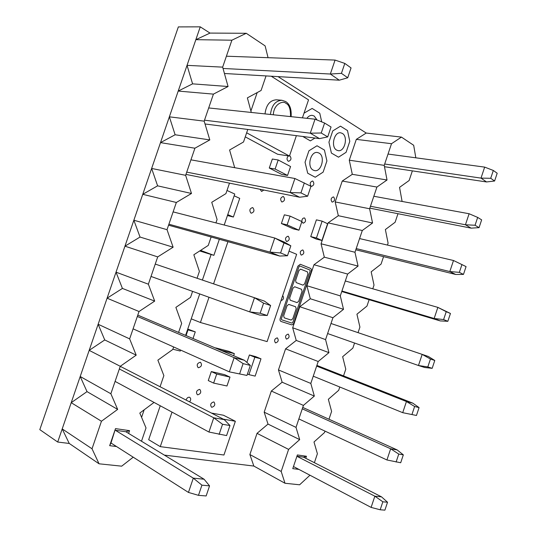 <?xml version="1.0" encoding="UTF-8"?>
<svg xmlns="http://www.w3.org/2000/svg" width="537" height="537" viewBox="0 0 537 537"><rect width="100%" height="100%" fill="white"/><g stroke="black" fill="none" stroke-linecap="round" stroke-linejoin="round"><path stroke-width="0.81" d="M99.05 463.8L69.239 443.455L62.205 428.915L71.213 402.69L87.021 391.621L80.201 376.504L89.176 350.366L104.749 339.948L98.137 324.261L107.091 298.196L122.416 288.423L116.026 272.165L124.946 246.181L140.036 237.052L133.861 220.23L142.755 194.32L157.609 185.836L151.635 168.45L160.509 142.62L175.122 134.767L169.363 116.824L178.203 91.068L192.588 83.853L187.037 65.353L195.851 39.678L210.001 33.086L246.268 33.287L231.883 40.201L222.66 67.138L228.064 86.517L213.424 94.123L204.174 121.147L209.806 139.915L194.911 148.212L185.634 175.324L191.487 193.474L176.337 202.476L167.027 229.675L173.115 247.201L157.703 256.908L148.366 284.194L154.683 301.103L139.016 311.514L129.645 338.881L136.197 355.165L120.261 366.294L110.864 393.749L117.657 409.395L101.453 421.243L92.028 448.784L99.05 463.8L121.684 466.17L133.216 457.188M234.696 167.692L229.581 150.011L243.523 141.983L247.792 129.451M266.043 75.918L261.076 90.491L247.376 97.875L251.289 112.448M268.057 57.694L265.117 45.893L246.268 33.287M141.493 441.233L146.024 427.949L139.808 413.074L154.059 402.421M160.073 386.741L163.866 375.605L157.871 360.139L172.773 349.486L173.632 346.956M178.593 332.41L181.66 323.415L175.881 307.372L190.541 297.377L192.588 291.369M197.059 278.253L199.402 271.38L193.837 254.76L208.255 245.422L211.122 237.005M215.934 222.895L217.089 219.505L211.739 202.301L225.916 193.629L229.487 183.144M128.612 433.419L129.558 430.654L115.502 428.62L109.669 445.676L116.522 446.536M109.669 445.676L110.978 442.998L115.502 428.62M125.88 431.761L115.327 430.258L193.3 478.145L204.087 479.219L125.88 431.761L129.558 430.654M231.883 40.201L195.851 39.678M222.66 67.138L187.037 65.353M228.064 86.517L192.588 83.853M213.424 94.123L178.203 91.068M204.174 121.147L169.363 116.824M209.806 139.915L175.122 134.767M194.911 148.212L160.509 142.62M185.634 175.324L151.635 168.45M191.487 193.474L157.609 185.836M176.337 202.476L142.755 194.32M167.027 229.675L133.861 220.23M173.115 247.201L140.036 237.052M157.703 256.908L124.946 246.181M148.366 284.194L116.026 272.165M154.683 301.103L122.416 288.423M62.205 428.915L92.028 448.784M139.016 311.514L107.091 298.196M71.213 402.69L101.453 421.243M129.645 338.881L98.137 324.261M87.021 391.621L117.657 409.395M136.197 355.165L104.749 339.948M80.201 376.504L110.864 393.749M120.261 366.294L89.176 350.366M384.485 166.712L486.542 181.949L480.998 178.116L384.68 164.02M484.669 167.114L493.328 170.457L490.717 178.284L480.998 178.116L484.669 167.114L388.029 154.059M490.717 178.284L494.597 181.009L486.542 181.949M494.597 181.009L497.188 173.243L493.328 170.457M298.693 301.324L297.008 302.593L290.215 300.21L297.028 302.593L298.693 301.324L302.056 291.363L298.693 301.324M290.215 300.21L289.638 298.122L293.048 288.04L289.638 298.122L290.215 300.21M293.048 288.04L294.706 286.765L301.505 289.289L294.706 286.765L293.048 288.04M301.505 289.289L302.056 291.363L301.505 289.289M223.332 419.162L235.36 421.27L223.942 455.014L160.268 446.636L172.021 412.114M160.268 446.636L148.682 439.702L160.248 405.764M235.36 421.27L223.459 415.235L211.444 413.067M250.907 111.011L257.189 92.586M296.384 135.66L289.456 156.066L246.651 132.807M271.272 76.227L308.533 99.875L302.425 117.858M289.456 156.066L277.622 154.247L245.268 136.868M356.212 248.577L449.811 271.561L455.685 274.467L355.803 249.792M455.685 274.467L463.471 274.414L466.069 266.607L453.503 260.499L359.582 238.569M461.974 264.486L459.35 272.353L449.811 271.561L453.503 260.499M459.35 272.353L463.471 274.414M224.432 73.495L339.27 80.194L330.336 74.025L223.03 68.461M335.068 60.077L344.808 63.42L341.438 73.354L330.336 74.025L335.068 60.077L226.406 56.21M341.438 73.354L347.728 77.771L339.27 80.194M347.728 77.771L351.057 67.931L344.808 63.42M284.999 483.26L253.84 466.062L249.88 454.537L257.035 433.346L268.01 424.082L264.184 412.181L271.326 391.037L282.14 382.21L278.455 369.926L285.577 348.842L296.236 340.431L292.685 327.778L299.794 306.741L310.305 298.753L306.889 285.731L313.977 264.748L324.335 257.176L321.052 243.785L328.12 222.848L338.33 215.706L335.182 201.939L342.237 181.056L352.299 174.324L349.278 160.194L356.32 139.365L366.227 133.048L401.454 137.103L391.52 143.708L384.224 165.362L387.029 179.996L376.927 187.051L369.617 208.759L372.557 222.996L362.3 230.501L354.97 252.262L358.058 266.104L347.634 274.058L340.29 295.88L343.519 309.319L332.933 317.729L325.57 339.606L328.946 352.641L318.193 361.508L310.809 383.438L314.333 396.071L303.418 405.401L296.015 427.385L299.686 439.615L288.604 449.402L281.187 471.446L284.999 483.26L299.619 484.79L309.963 475.218M387.452 245.073L388.09 243.18L385.378 229.541L395.118 222.264L397.984 213.706M402.106 201.449L399.548 187.359L409.134 180.506L412.369 170.873M415.819 157.811L413.685 145.285L401.454 137.103M314.387 462.686L317.394 453.731L313.997 441.991L324.502 432.56L324.992 431.104M328.98 419.236L331.604 411.416L328.342 399.293L338.693 390.298L339.793 387.009M343.532 375.887L345.774 369.201L342.653 356.696L352.849 348.137L354.561 343.029M358.051 332.651L359.918 327.093L356.93 314.205L366.972 306.077L369.114 299.7M372.772 288.812L374.021 285.087L371.174 271.823L381.062 264.117L383.566 256.652M305.761 458.303L306.452 456.255L297.37 454.946L292.766 468.64L298.941 469.419M306.452 456.255L303.506 457.148L296.941 456.215M391.52 143.708L356.32 139.365M384.224 165.362L349.278 160.194M387.029 179.996L352.299 174.324M376.927 187.051L342.237 181.056M369.617 208.759L335.182 201.939M372.557 222.996L338.33 215.706M362.3 230.501L328.12 222.848M354.97 252.262L321.052 243.785M358.058 266.104L324.335 257.176M347.634 274.058L313.977 264.748M340.29 295.88L306.889 285.731M343.519 309.319L310.305 298.753M332.933 317.729L299.794 306.741M325.57 339.606L292.685 327.778M328.946 352.641L296.236 340.431M249.88 454.537L281.187 471.446M318.193 361.508L285.577 348.842M257.035 433.346L288.604 449.402M310.809 383.438L278.455 369.926M268.01 424.082L299.686 439.615M314.333 396.071L282.14 382.21M264.184 412.181L296.015 427.385M303.418 405.401L271.326 391.037M287.543 175.445L275.119 169.034L278.193 159.979L290.571 166.537L287.543 175.445L281.71 174.411L269.279 168.027L272.333 159.039L278.193 159.979M275.119 169.034L269.279 168.027M336.665 150.118C330.544 147.071 334.095 131.531 340.633 132.8L342.317 133.398C348.392 136.653 344.707 152.011 338.182 150.655L336.665 150.118M338.511 157.193L331.383 153.058L328.939 142.151L332.739 130.927L340.478 126.168L347.513 130.572L349.782 141.372L346.083 152.32L349.782 141.372L347.513 130.572L340.478 126.168L332.739 130.927L328.939 142.151L331.383 153.058L338.511 157.193L346.083 152.32L338.511 157.193M292.799 322.455L291.96 323.106L281.65 319.804L281.368 318.777L299.008 266.6L299.821 265.969L299.008 266.6L281.368 318.777L281.65 319.804L291.96 323.106L292.799 322.455L310.158 271.064L309.889 270.017L310.158 271.064L292.799 322.455M309.889 270.017L299.861 265.99L309.889 270.017M293.927 322.818C293.316 324.294 292.47 324.945 291.396 324.771L281.093 321.488L291.396 324.771C292.47 324.945 293.316 324.294 293.927 322.818L311.259 271.5L293.927 322.818M281.093 321.488L281.052 321.475C280.079 320.965 279.797 319.945 280.207 318.401L297.881 266.144L280.207 318.401C279.797 319.945 280.079 320.965 281.052 321.475L281.093 321.488M297.881 266.144L300.297 264.264L310.453 268.359L300.297 264.264L297.881 266.144M310.453 268.359C311.4 268.916 311.668 269.963 311.259 271.5C311.668 269.963 311.4 268.916 310.453 268.359M298.955 230.205L287.127 224.882L290.094 216.116L301.875 221.573L298.955 230.205L293.236 228.829L281.395 223.526L284.348 214.82L290.094 216.116M287.127 224.882L281.395 223.526M321.945 240.469L316.434 237.992L322.133 221.137L327.59 223.748L321.945 240.469L316.246 239.066L310.735 236.595L316.394 219.855L322.133 221.137M316.434 237.992L310.735 236.595M168.564 225.184L279.696 256.042L269.95 252.101L168.9 224.197M280.596 252.947L287.47 255.753L290.832 245.812L284.409 242.133L274.729 238.019L283.999 242.912L280.596 252.947L269.95 252.101L274.729 238.019L173.115 211.88M287.47 255.753L279.696 256.042M290.832 245.812L283.999 242.912M186.728 172.115L290.148 192.541L299.626 197.227L185.95 174.397M299.626 197.227L307.62 196.22L310.977 186.312L294.907 178.499L190.93 159.831M304.338 182.875L300.948 192.877L290.148 192.541L294.907 178.499M300.948 192.877L307.62 196.22M219.344 239.287L213.874 255.343L200.583 250.39M226.99 190.467L234.763 194.032L224.204 225.023M213.874 255.343L199.697 250.96M296.914 456.296L374.853 496.181L371.107 507.398L293.471 466.539M371.107 507.398L380.183 509.774L384.895 510.15L387.539 502.236L381.512 496.846L303.506 457.148M387.539 502.236L382.841 501.8L374.853 496.181L381.512 496.846M382.841 501.8L380.183 509.774M313.225 170.122C306.654 167.128 310.514 151.004 317.454 152.508L319.005 153.045C325.529 156.267 321.509 172.209 314.595 170.598L313.225 170.122M308.929 150.783L317.011 145.769L324.429 150.058L326.912 160.939L323.126 172.122L315.226 177.244L307.708 173.229L305.043 162.241L307.708 173.229L315.226 177.244L323.126 172.122L326.912 160.939L324.429 150.058L317.011 145.769L308.929 150.783L305.043 162.241L308.929 150.783M221.022 350.372L234.354 353.628L233.642 355.722M215.585 348.077L221.083 350.184M234.354 353.628L228.91 351.346L215.652 347.882M302.264 408.825L390.668 448.791L386.935 459.974L298.861 418.934M386.935 459.974L400.696 462.746L403.327 454.852L397.165 449.925L302.74 407.422M403.327 454.852L398.756 454.08L390.668 448.791L397.165 449.925M398.756 454.08L396.105 462.028M137.774 315.125L244.389 360.267L250.336 365.422L243.1 363.616L234.152 357.662L244.389 360.267M137.324 316.447L234.152 357.662L229.346 371.852L246.946 375.437L229.346 371.852L133.082 328.839M246.946 375.437L250.336 365.422M243.1 363.616L239.677 373.718M234.152 195.817L239.73 198.361L233.373 217.035L227.748 214.619M233.373 217.035L227.433 215.545M255.142 376.115L248.94 374.645L254.84 357.219L260.989 358.83L255.142 376.115M248.94 374.645L247.436 373.98M246.866 362.421L249.396 354.964L254.84 357.219M260.989 358.83L255.545 356.581L249.396 354.964M226.97 385.989L213.625 383.089L216.7 374.041L229.99 377.088L226.97 385.989M213.625 383.089L208.262 380.565L211.316 371.577L216.7 374.041M229.99 377.088L224.6 374.645L211.316 371.577M188.453 492.429L198.475 495.342L206.148 495.946L209.558 485.864L201.925 485.166L193.3 478.145L188.453 492.429L110.978 442.998M201.925 485.166L198.475 495.342M209.558 485.864L204.087 479.219M369.825 208.148L471.13 228.144L465.425 224.775L370.463 206.248M469.11 213.739L477.668 217.411L475.057 225.251L465.425 224.775L469.11 213.739L373.826 196.26M475.057 225.251L479.058 227.648L471.13 228.144M479.058 227.648L481.649 219.861L477.668 217.411M205.027 123.98L319.481 138.613L310.279 133.183L204.503 120.187M315.024 119.187L324.603 123.047L321.227 133.008L310.279 133.183L315.024 119.187L208.698 107.944M321.227 133.008L327.711 136.895L319.481 138.613M327.711 136.895L331.054 127.021L324.603 123.047M209.014 297.27L200.422 322.502L267.117 341.599L296.646 254.303L289.034 251.135M227.943 241.67L213.578 283.858M191.232 318.844L200.422 322.502M202.395 280.066L211.108 254.511M144.164 409.818L141.593 417.35M267.238 315.494L270.621 305.513L263.586 303.157L254.478 297.74L264.432 301.103L155.253 264.076L254.478 297.74L249.685 311.876L260.177 313.232L267.238 315.494L259.707 315.058L249.685 311.876L151.018 276.441M263.586 303.157L260.177 313.232M270.621 305.513L264.432 301.103M119.348 368.966L213.76 417.799L208.933 432.037L115.093 381.398M208.933 432.037L226.58 435.588L229.984 425.539L224.271 419.639L120.248 366.328M229.984 425.539L222.546 424.284L213.76 417.799L224.271 419.639M222.546 424.284L219.116 434.426M306.875 118.328C308.433 116.207 310.225 115.22 312.245 115.361L314.205 116.039L317.099 120.026M310.373 140.875L302.794 136.479L310.373 140.875L315.011 138.043L310.373 140.875M319.757 113.2L321.717 121.886L319.757 113.2L312.145 108.434L319.757 113.2M304.023 113.159L312.145 108.434L304.023 113.159M289.571 155.73L289.94 155.871C291.658 158.428 291.208 160.248 288.597 161.315L288.141 161.16C286.583 159.469 286.684 157.717 288.456 155.911M250.994 213.108C249.101 210.47 249.618 208.625 252.538 207.584L252.833 207.685C254.713 210.336 254.196 212.175 251.269 213.202L250.994 213.108M198.415 367.724L198.113 367.623C196.428 365.006 197.153 363.213 200.281 362.253L200.556 362.347C202.254 364.952 201.543 366.744 198.415 367.724M301.861 221.573C301.834 219.257 302.66 218.049 304.331 217.935L304.6 218.022C306.211 220.485 305.721 222.211 303.123 223.204L301.868 221.6M332.007 201.986C330.51 199.623 330.96 197.938 333.356 196.918L333.685 197.032C335.175 199.408 334.719 201.093 332.322 202.093L332.007 201.986M211.853 407.268L211.471 407.14C209.994 404.656 210.726 402.925 213.659 401.945L214.015 402.072C215.505 404.542 214.787 406.274 211.853 407.268M263.855 190.044L261.6 191.44L260.042 189.279M311.151 186.252C309.547 183.808 309.997 182.063 312.5 181.016L312.876 181.144C314.474 183.607 314.017 185.352 311.514 186.379L311.151 186.252M301.176 255.055C299.565 252.632 300.076 250.927 302.714 249.947L302.881 250C304.492 252.437 303.976 254.142 301.338 255.109L301.176 255.055M275.555 342.908L275.454 342.868C273.904 340.465 274.508 338.793 277.26 337.854L277.347 337.887C278.911 340.277 278.314 341.948 275.555 342.908M286.49 339.095L286.409 339.069C284.878 336.699 285.469 335.041 288.174 334.108L288.241 334.128C289.779 336.491 289.195 338.149 286.49 339.095M281.71 201.878C279.972 199.341 280.455 197.549 283.16 196.502L283.496 196.623C285.221 199.173 284.738 200.959 282.032 201.986L281.71 201.878M286.503 241.442C284.811 238.958 285.322 237.213 288.04 236.213L288.255 236.287C289.94 238.784 289.416 240.529 286.698 241.509L286.503 241.442M197.717 394.829L197.334 394.702C195.77 392.144 196.515 390.372 199.556 389.399L199.918 389.526C201.496 392.07 200.764 393.843 197.717 394.829M186.151 400.105C186.708 398.152 187.775 397.192 189.339 397.219L189.749 397.36C191.065 398.488 191.011 399.991 189.595 401.871M178.344 26.91L39.812 429.634L57.701 442.038L200.254 26.85L178.344 26.91M253.84 466.062L164.342 455.101M69.239 443.455L57.701 442.038M200.254 26.85L210.001 33.086M278.038 76.623L366.227 133.048M282.684 295.572C284.18 297.988 283.61 299.68 280.965 300.646M299.008 270.406L300.626 269.151L307.399 271.843L307.943 273.937L304.58 283.892L302.955 285.147L296.169 282.59L295.598 280.482L299.008 270.406L295.598 280.482L296.169 282.59L302.955 285.147L304.58 283.892L307.943 273.937L307.399 271.843L300.626 269.151L299.008 270.406M288.792 304.405L295.605 306.748L296.169 308.795L292.799 318.77L291.108 320.065L284.234 317.837L283.664 315.783L287.08 305.687L288.785 304.398L287.08 305.687L283.664 315.783L284.234 317.837L291.108 320.065L292.799 318.77L296.169 308.795L295.605 306.748L288.792 304.405M341.754 291.531L440.192 320.911L434.158 318.475L341.928 291.007M443.602 319.575L447.838 321.307L450.449 313.474L437.856 307.379L446.234 311.688L443.602 319.575L434.158 318.475L437.856 307.379L345.304 280.972M447.838 321.307L440.192 320.911M450.449 313.474L446.234 311.688M316.884 365.402L412.765 403.133L419.075 407.596L414.624 406.489L406.442 401.522L412.765 403.133M316.649 366.106L406.442 401.522L402.716 412.678L416.457 415.47L402.716 412.678L313.252 376.189M416.457 415.47L419.075 407.596M414.624 406.489L411.98 414.416M270.453 114.475C271.615 105.42 275.434 100.688 281.912 100.271L276.434 99.801C269.963 100.204 266.157 104.903 265.016 113.898M186.064 335.571L188.004 329.886L195.273 331.873L193.011 338.511M187.541 329.691L188.004 329.886M195.273 331.873L187.755 329.053M432.171 368.328L434.782 360.475L430.452 359.025L422.169 354.386L428.331 356.467L330.993 323.482L422.169 354.386L418.457 365.509L427.814 366.932L432.171 368.328L424.66 367.483L418.457 365.509L327.61 333.544M430.452 359.025L427.814 366.932M434.782 360.475L428.331 356.467M180.6 350.07L180.264 351.044L172.867 349.218M199.724 293.934L185.601 335.377M273.299 114.777C273.883 103.346 283.61 100.439 285.939 103.386C289.087 104.614 290.618 109.018 290.517 116.596M291.114 116.657C291.625 109.145 289.785 104.091 285.59 101.506L281.912 100.271"/></g></svg>
